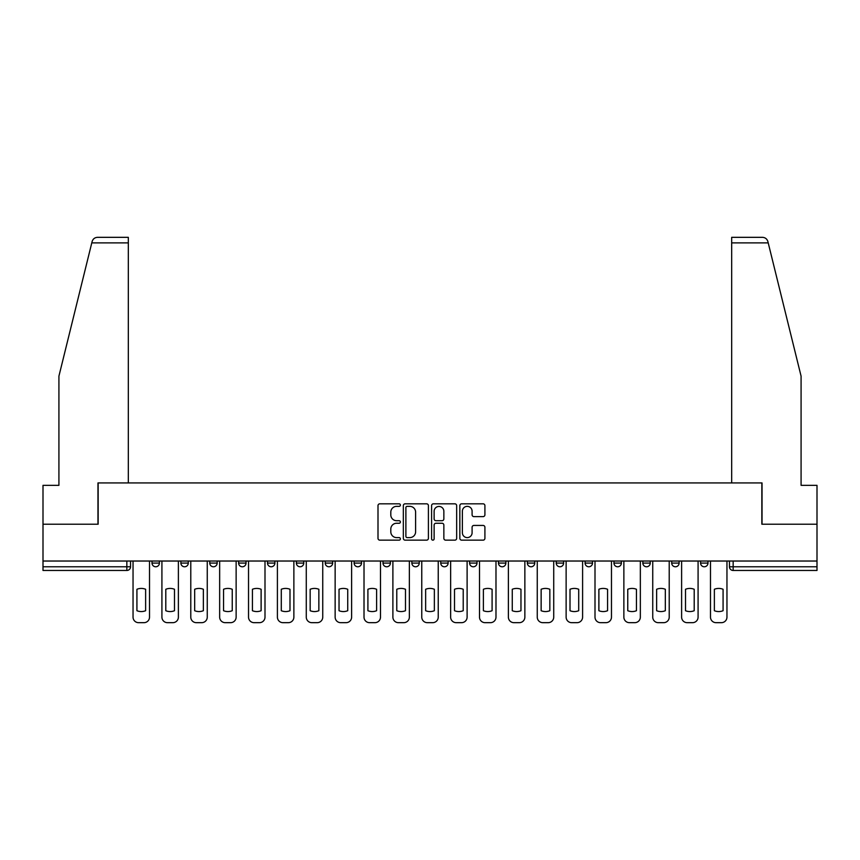 <?xml version="1.0" encoding="UTF-8"?>
<svg xmlns="http://www.w3.org/2000/svg" width="860" height="860" viewBox="0 0 860 860"><rect width="100%" height="100%" fill="white"/><g stroke="black" fill="none" stroke-linecap="round" stroke-linejoin="round"><path stroke-width="1.29" d="M400.384 505.089A1.268 1.268 0 0 0 399.115 503.82L379.819 503.82A1.817 1.817 0 0 0 378.002 505.637L378.002 538.338A1.817 1.817 0 0 0 379.819 540.155L399.115 540.155A1.268 1.268 0 0 0 400.384 538.876A1.268 1.268 0 0 0 399.115 537.607L396.621 537.607A5.816 5.816 0 0 1 390.805 531.792L390.805 529.072A5.816 5.816 0 0 1 396.621 523.256L399.115 523.256A1.268 1.268 0 0 0 400.384 521.988A1.268 1.268 0 0 0 399.115 520.708L396.621 520.708A5.816 5.816 0 0 1 390.805 514.904L390.805 512.173A5.816 5.816 0 0 1 396.621 506.357L399.115 506.357A1.268 1.268 0 0 0 400.384 505.089M469.603 561.032L469.603 563.074L477.01 563.074A3.698 3.698 0 0 1 473.312 566.772A3.698 3.698 0 0 1 469.603 563.074L469.603 561.032M382.99 561.032L382.99 563.074L390.397 563.074A3.698 3.698 0 0 1 386.688 566.772A3.698 3.698 0 0 1 382.99 563.074L382.99 561.032M325.241 561.032L325.241 563.074L332.648 563.074A3.698 3.698 0 0 1 328.95 566.772A3.698 3.698 0 0 1 325.241 563.074L325.241 561.032M296.377 561.032L296.377 563.074L303.773 563.074A3.698 3.698 0 0 1 300.075 566.772A3.698 3.698 0 0 1 296.377 563.074L296.377 561.032M238.628 561.032L238.628 563.074L246.035 563.074A3.698 3.698 0 0 1 242.326 566.772A3.698 3.698 0 0 1 238.628 563.074L238.628 561.032M483.094 516.623A1.817 1.817 0 0 0 484.911 514.807L484.911 505.637A1.817 1.817 0 0 0 483.094 503.82L461.659 503.82A1.817 1.817 0 0 0 459.842 505.637L459.842 538.338A1.817 1.817 0 0 0 461.659 540.155L483.094 540.155A1.817 1.817 0 0 0 484.911 538.338L484.911 527.255A1.817 1.817 0 0 0 483.094 525.438L473.914 525.438A1.817 1.817 0 0 0 472.097 527.255L472.097 532.748A4.859 4.859 0 0 1 467.238 537.607A4.859 4.859 0 0 1 462.379 532.748L462.379 511.216A4.859 4.859 0 0 1 467.238 506.357A4.859 4.859 0 0 1 472.097 511.216L472.097 514.807A1.817 1.817 0 0 0 473.914 516.623L483.094 516.623M91.783 242.885L92.117 241.552C92.955 238.929 94.751 237.521 97.502 237.328L128.323 237.328L128.323 242.885L91.783 242.885L58.921 376.142L58.921 485.341L43 485.341L43 524.202L98.158 524.202L98.158 482.933L761.842 482.933L761.842 524.202L817 524.202L817 561.032L43 561.032L43 566.772L130.537 566.772L130.537 561.032L130.537 566.772A3.698 3.698 0 0 1 126.839 570.47L43 570.47L43 566.772M128.323 242.885L128.323 482.933L97.965 482.933L97.965 524.202L43 524.202L43 561.032M428.409 505.637A1.817 1.817 0 0 0 426.592 503.82L405.157 503.82A1.817 1.817 0 0 0 403.34 505.637L403.34 538.338A1.817 1.817 0 0 0 405.157 540.155L426.592 540.155A1.817 1.817 0 0 0 428.409 538.338L428.409 505.637M433.408 503.82L454.843 503.82A1.817 1.817 0 0 1 456.66 505.637L456.66 538.338A1.817 1.817 0 0 1 454.843 540.155L445.673 540.155A1.817 1.817 0 0 1 443.857 538.338L443.857 525.073A1.817 1.817 0 0 0 442.04 523.256L435.945 523.256A1.817 1.817 0 0 0 434.128 525.073L434.128 538.876A1.268 1.268 0 0 1 432.86 540.155A1.268 1.268 0 0 1 431.591 538.876L431.591 505.637A1.817 1.817 0 0 1 433.408 503.82M729.463 561.032L729.463 566.772L817 566.772L817 570.47L733.161 570.47A3.698 3.698 0 0 1 729.463 566.772L729.463 561.032M817 561.032L817 566.772M700.588 561.032L700.588 563.074L707.984 563.074L707.984 561.032L707.984 563.074A3.698 3.698 0 0 1 704.286 566.772A3.698 3.698 0 0 1 700.588 563.074A3.698 3.698 0 0 0 704.286 566.772M679.12 563.074L679.12 561.032L679.12 563.074A3.698 3.698 0 0 1 675.412 566.772A3.698 3.698 0 0 1 671.714 563.074L679.12 563.074A3.698 3.698 0 0 1 675.412 566.772M671.714 561.032L671.714 563.074M650.246 561.032L650.246 563.074A3.698 3.698 0 0 1 646.537 566.772A3.698 3.698 0 0 1 642.839 563.074L650.246 563.074A3.698 3.698 0 0 1 646.537 566.772M642.839 561.032L642.839 563.074M621.371 561.032L621.371 563.074A3.698 3.698 0 0 1 617.673 566.772A3.698 3.698 0 0 1 613.965 563.074L621.371 563.074M613.965 561.032L613.965 563.074M592.497 561.032L592.497 563.074A3.698 3.698 0 0 1 588.799 566.772A3.698 3.698 0 0 1 585.101 563.074L592.497 563.074M585.101 561.032L585.101 563.074M563.622 561.032L563.622 563.074A3.698 3.698 0 0 1 559.924 566.772A3.698 3.698 0 0 1 556.226 563.074L563.622 563.074M556.226 561.032L556.226 563.074M534.759 561.032L534.759 563.074A3.698 3.698 0 0 1 531.05 566.772A3.698 3.698 0 0 1 527.352 563.074A3.698 3.698 0 0 0 531.05 566.772M527.352 561.032L527.352 563.074L534.759 563.074M505.884 561.032L505.884 563.074A3.698 3.698 0 0 1 502.175 566.772A3.698 3.698 0 0 1 498.477 563.074A3.698 3.698 0 0 0 502.175 566.772M498.477 561.032L498.477 563.074L505.884 563.074M477.01 561.032L477.01 563.074A3.698 3.698 0 0 1 473.312 566.772M448.135 561.032L448.135 563.074A3.698 3.698 0 0 1 444.437 566.772A3.698 3.698 0 0 1 440.739 563.074L448.135 563.074M440.739 561.032L440.739 563.074M419.261 561.032L419.261 563.074A3.698 3.698 0 0 1 415.563 566.772A3.698 3.698 0 0 1 411.865 563.074L419.261 563.074L419.261 561.032M411.865 561.032L411.865 563.074M390.397 561.032L390.397 563.074M361.522 561.032L361.522 563.074A3.698 3.698 0 0 1 357.825 566.772A3.698 3.698 0 0 1 354.116 563.074L361.522 563.074L361.522 561.032M354.116 561.032L354.116 563.074M332.648 561.032L332.648 563.074L332.648 561.032M303.773 563.074L303.773 561.032L303.773 563.074A3.698 3.698 0 0 1 300.075 566.772M274.899 561.032L274.899 563.074A3.698 3.698 0 0 1 271.201 566.772A3.698 3.698 0 0 1 267.503 563.074A3.698 3.698 0 0 0 271.201 566.772A3.698 3.698 0 0 0 274.899 563.074L274.899 561.032M267.503 561.032L267.503 563.074L274.899 563.074M246.035 561.032L246.035 563.074M217.161 561.032L217.161 563.074A3.698 3.698 0 0 1 213.463 566.772A3.698 3.698 0 0 1 209.754 563.074A3.698 3.698 0 0 0 213.463 566.772A3.698 3.698 0 0 0 217.161 563.074L209.754 563.074L209.754 561.032M180.879 561.032L180.879 563.074L188.286 563.074L188.286 561.032L188.286 563.074A3.698 3.698 0 0 1 184.588 566.772A3.698 3.698 0 0 1 180.879 563.074A3.698 3.698 0 0 0 184.588 566.772M152.016 561.032L152.016 563.074L159.412 563.074L159.412 561.032L159.412 563.074A3.698 3.698 0 0 1 155.714 566.772A3.698 3.698 0 0 1 152.016 563.074A3.698 3.698 0 0 0 155.714 566.772M126.839 561.032L126.839 570.47A3.698 3.698 0 0 0 130.537 566.772M407.156 506.357A1.268 1.268 0 0 0 405.888 507.637L405.888 536.339A1.268 1.268 0 0 0 407.156 537.607L409.79 537.607A5.816 5.816 0 0 0 415.606 531.792L415.606 512.173A5.816 5.816 0 0 0 409.79 506.357L407.156 506.357M443.857 511.313A4.859 4.859 0 0 0 438.998 506.454A4.859 4.859 0 0 0 434.128 511.313L434.128 518.892A1.817 1.817 0 0 0 435.945 520.708L442.04 520.708A1.817 1.817 0 0 0 443.857 518.892L443.857 511.313M136.923 589.272L136.923 610.718A11.567 11.567 0 0 0 145.63 610.718L145.63 589.272A11.567 11.567 0 0 0 136.923 589.272M133.042 561.032L133.042 617.114A5.547 5.547 0 0 0 138.589 622.672L143.964 622.672A5.547 5.547 0 0 0 149.511 617.114L149.511 561.032M165.797 589.272L165.797 610.718A11.567 11.567 0 0 0 174.494 610.718L174.494 589.272A11.567 11.567 0 0 0 165.797 589.272M161.916 561.032L161.916 617.114A5.547 5.547 0 0 0 167.463 622.672L172.828 622.672A5.547 5.547 0 0 0 178.385 617.114L178.385 561.032M194.672 589.272L194.672 610.718A11.567 11.567 0 0 0 203.369 610.718L203.369 589.272A11.567 11.567 0 0 0 194.672 589.272M190.78 561.032L190.78 617.114A5.547 5.547 0 0 0 196.338 622.672L201.702 622.672A5.547 5.547 0 0 0 207.26 617.114L207.26 561.032M92.117 241.552C92.633 240.058 92.633 240.058 92.117 241.552M768.216 242.885L731.677 242.885L731.677 482.933L762.035 482.933L762.035 524.202L817 524.202L817 485.341L801.079 485.341L801.079 376.142L767.883 241.552C767.367 240.058 767.367 240.058 767.883 241.552C767.367 240.058 767.367 240.058 767.883 241.552C767.045 238.929 765.25 237.521 762.497 237.328L731.677 237.328L762.497 237.328M731.677 242.885L731.677 237.328M223.546 589.272L223.546 610.718A11.567 11.567 0 0 0 232.243 610.718L232.243 589.272A11.567 11.567 0 0 0 223.546 589.272M219.655 561.032L219.655 617.114A5.547 5.547 0 0 0 225.212 622.672L230.577 622.672A5.547 5.547 0 0 0 236.134 617.114L236.134 561.032M252.421 589.272L252.421 610.718A11.567 11.567 0 0 0 261.118 610.718L261.118 589.272A11.567 11.567 0 0 0 252.421 589.272M248.529 561.032L248.529 617.114A5.547 5.547 0 0 0 254.087 622.672L259.451 622.672A5.547 5.547 0 0 0 264.998 617.114L264.998 561.032M281.285 589.272L281.285 610.718A11.567 11.567 0 0 0 289.992 610.718L289.992 589.272A11.567 11.567 0 0 0 281.285 589.272M277.404 561.032L277.404 617.114A5.547 5.547 0 0 0 282.951 622.672L288.326 622.672A5.547 5.547 0 0 0 293.873 617.114L293.873 561.032M310.159 589.272L310.159 610.718A11.567 11.567 0 0 0 318.856 610.718L318.856 589.272A11.567 11.567 0 0 0 310.159 589.272M306.278 561.032L306.278 617.114A5.547 5.547 0 0 0 311.825 622.672L317.19 622.672A5.547 5.547 0 0 0 322.747 617.114L322.747 561.032M339.034 589.272L339.034 610.718A11.567 11.567 0 0 0 347.73 610.718L347.73 589.272A11.567 11.567 0 0 0 339.034 589.272M335.142 561.032L335.142 617.114A5.547 5.547 0 0 0 340.7 622.672L346.064 622.672A5.547 5.547 0 0 0 351.622 617.114L351.622 561.032M367.908 589.272L367.908 610.718A11.567 11.567 0 0 0 376.605 610.718L376.605 589.272A11.567 11.567 0 0 0 367.908 589.272M364.017 561.032L364.017 617.114A5.547 5.547 0 0 0 369.574 622.672L374.938 622.672A5.547 5.547 0 0 0 380.496 617.114L380.496 561.032M396.783 589.272L396.783 610.718A11.567 11.567 0 0 0 405.479 610.718L405.479 589.272A11.567 11.567 0 0 0 396.783 589.272M392.891 561.032L392.891 617.114A5.547 5.547 0 0 0 398.449 622.672L403.813 622.672A5.547 5.547 0 0 0 409.36 617.114L409.36 561.032M425.646 589.272L425.646 610.718A11.567 11.567 0 0 0 434.354 610.718L434.354 589.272A11.567 11.567 0 0 0 425.646 589.272M421.765 561.032L421.765 617.114A5.547 5.547 0 0 0 427.312 622.672L432.688 622.672A5.547 5.547 0 0 0 438.235 617.114L438.235 561.032M454.521 589.272L454.521 610.718A11.567 11.567 0 0 0 463.217 610.718L463.217 589.272A11.567 11.567 0 0 0 454.521 589.272M450.64 561.032L450.64 617.114A5.547 5.547 0 0 0 456.187 622.672L461.551 622.672A5.547 5.547 0 0 0 467.109 617.114L467.109 561.032M483.395 589.272L483.395 610.718A11.567 11.567 0 0 0 492.092 610.718L492.092 589.272A11.567 11.567 0 0 0 483.395 589.272M479.504 561.032L479.504 617.114A5.547 5.547 0 0 0 485.062 622.672L490.426 622.672A5.547 5.547 0 0 0 495.983 617.114L495.983 561.032M512.27 589.272L512.27 610.718A11.567 11.567 0 0 0 520.966 610.718L520.966 589.272A11.567 11.567 0 0 0 512.27 589.272M508.378 561.032L508.378 617.114A5.547 5.547 0 0 0 513.936 622.672L519.3 622.672A5.547 5.547 0 0 0 524.858 617.114L524.858 561.032M541.144 589.272L541.144 610.718A11.567 11.567 0 0 0 549.841 610.718L549.841 589.272A11.567 11.567 0 0 0 541.144 589.272M537.253 561.032L537.253 617.114A5.547 5.547 0 0 0 542.81 622.672L548.175 622.672A5.547 5.547 0 0 0 553.722 617.114L553.722 561.032M570.008 589.272L570.008 610.718A11.567 11.567 0 0 0 578.716 610.718L578.716 589.272A11.567 11.567 0 0 0 570.008 589.272M566.127 561.032L566.127 617.114A5.547 5.547 0 0 0 571.674 622.672L577.049 622.672A5.547 5.547 0 0 0 582.596 617.114L582.596 561.032M598.883 589.272L598.883 610.718A11.567 11.567 0 0 0 607.579 610.718L607.579 589.272A11.567 11.567 0 0 0 598.883 589.272M595.002 561.032L595.002 617.114A5.547 5.547 0 0 0 600.549 622.672L605.913 622.672A5.547 5.547 0 0 0 611.471 617.114L611.471 561.032M627.757 589.272L627.757 610.718A11.567 11.567 0 0 0 636.454 610.718L636.454 589.272A11.567 11.567 0 0 0 627.757 589.272M623.865 561.032L623.865 617.114A5.547 5.547 0 0 0 629.423 622.672L634.788 622.672A5.547 5.547 0 0 0 640.345 617.114L640.345 561.032M656.632 589.272L656.632 610.718A11.567 11.567 0 0 0 665.328 610.718L665.328 589.272A11.567 11.567 0 0 0 656.632 589.272M652.74 561.032L652.74 617.114A5.547 5.547 0 0 0 658.298 622.672L663.662 622.672A5.547 5.547 0 0 0 669.22 617.114L669.22 561.032M685.506 589.272L685.506 610.718A11.567 11.567 0 0 0 694.203 610.718L694.203 589.272A11.567 11.567 0 0 0 685.506 589.272M681.614 561.032L681.614 617.114A5.547 5.547 0 0 0 687.172 622.672L692.537 622.672A5.547 5.547 0 0 0 698.083 617.114L698.083 561.032M714.37 589.272L714.37 610.718A11.567 11.567 0 0 0 723.077 610.718L723.077 589.272A11.567 11.567 0 0 0 714.37 589.272M710.489 561.032L710.489 617.114A5.547 5.547 0 0 0 716.036 622.672L721.411 622.672A5.547 5.547 0 0 0 726.958 617.114L726.958 561.032M733.161 561.032L733.161 570.47"/></g></svg>

